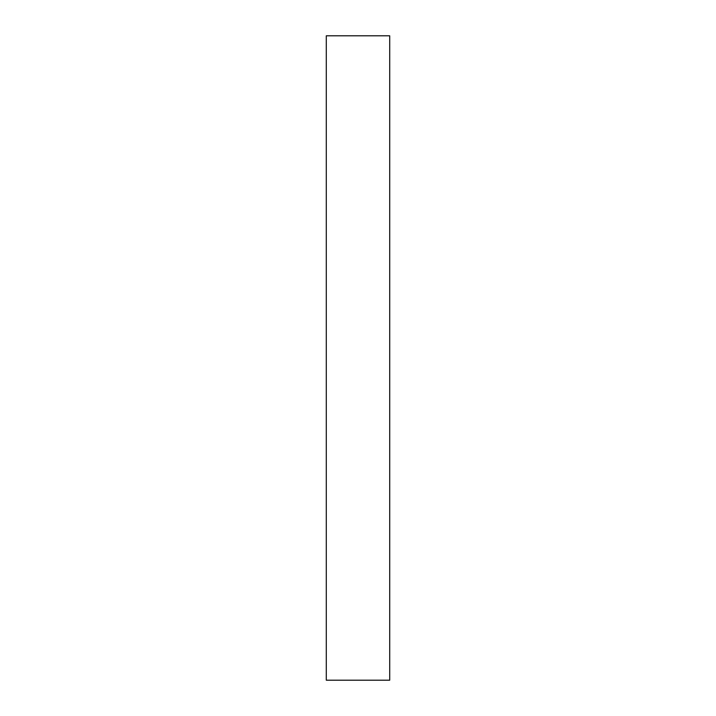 <?xml version="1.0" encoding="UTF-8"?>
<svg xmlns="http://www.w3.org/2000/svg" width="716" height="716" viewBox="0 0 716 716"><rect width="100%" height="100%" fill="white"/><g stroke="black" fill="none" stroke-linecap="round" stroke-linejoin="round"><path stroke-width="1.07" d="M389.71 35.8L326.29 35.8L326.29 680.2L389.71 680.2L389.71 35.8"/></g></svg>
